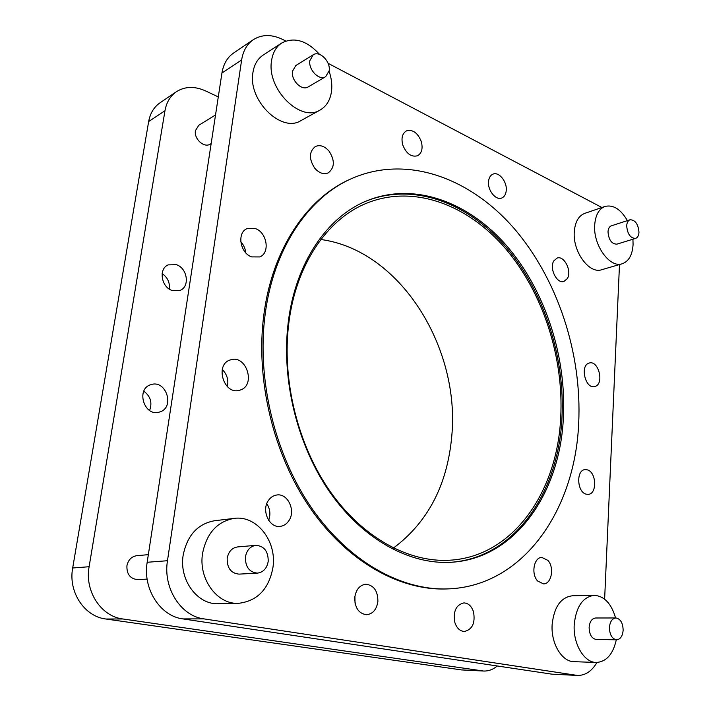 <?xml version="1.0" encoding="UTF-8"?>
<svg xmlns="http://www.w3.org/2000/svg" width="711" height="711" viewBox="0 0 711 711"><rect width="100%" height="100%" fill="white"/><g stroke="black" fill="none" stroke-linecap="round" stroke-linejoin="round"><path stroke-width="1.07" d="M320.874 239.509C400.222 250.085 460.541 347.866 451.725 436.581C447.29 485.124 427.862 522.274 393.441 548.048M560.703 417.668C557.291 491.728 513.289 556.82 449.468 560.232C408.923 562.57 363.028 538.067 330.331 491.701C297.767 445.29 281.609 379.798 288.808 323.114C296.007 264.545 327.087 219.655 365.596 203.63C413.118 183.749 467.589 204.484 505.334 248.379C543.053 292.656 563.912 357.322 560.703 417.668M245.428 556.971C245.277 566.871 249.268 572.248 257.418 573.128C263.337 572.284 266.936 568.365 268.207 561.388C268.305 551.38 264.208 546.03 255.907 545.346C250.21 546.279 246.717 550.154 245.428 556.971M255.907 545.346L237.59 546.928C231.937 547.852 228.471 551.656 227.182 558.322C227.005 568.009 230.942 573.27 239.003 574.124L257.418 573.128M273.015 567.067C269.034 588.992 257.498 601.079 238.407 603.337C217.166 604.572 198.342 578.994 202.528 553.62C206.572 533.33 217.059 521.59 234.008 518.399C256.582 515.004 276.872 540.929 273.015 567.067M238.407 603.337L218.481 603.728C197.48 604.937 178.959 579.98 183.162 555.211C187.206 535.392 197.614 523.918 214.375 520.772L234.008 518.399M609.416 627.529C609.656 634.79 612.047 638.878 616.597 639.802C620.41 639.349 622.596 636.141 623.147 630.186C622.889 622.907 620.472 618.828 615.886 617.966C612.144 618.437 609.985 621.627 609.416 627.529M615.886 617.966L595.622 617.992C591.881 618.463 589.712 621.601 589.126 627.395C589.33 634.541 591.703 638.567 596.253 639.473L616.597 639.802M616.295 639.802C613.042 654.289 606.35 661.834 596.236 662.465C584.024 662.563 572.915 643.686 574.221 624.551C576.132 606.616 582.816 596.885 594.28 595.338C604.297 596.049 611.398 603.595 615.584 617.966M596.236 662.465L573.99 661.674C561.779 661.763 550.767 643.233 552.145 624.462C554.127 606.865 560.846 597.311 572.311 595.791L594.28 595.338M309.845 60.631C308.236 69.838 319.355 81.018 325.665 76.69L329.184 70.718C330.757 61.537 319.612 50.294 313.231 54.783L309.845 60.631M313.231 54.783L295.856 65.492L292.479 71.26C290.852 80.316 301.864 91.221 308.147 86.929L325.665 76.69M329.104 71.242C331.468 78.139 332.277 84.769 331.539 91.141C330.331 99.984 326.527 106.277 320.128 110.018C300.691 122.896 266.367 88.982 271.566 60.613C272.793 52.614 276.17 46.748 281.689 43.042C294.167 36.67 306.796 40.456 319.577 54.409M320.128 110.018L300.975 120.586C281.636 133.348 247.695 100.367 252.938 72.504C254.183 64.648 257.551 58.871 263.034 55.182L281.689 43.042M626.693 225.849C627.44 234.061 630.408 238.247 635.59 238.398C637.634 237.634 638.771 235.581 638.976 232.257C638.22 224.045 635.243 219.886 630.035 219.77C628.035 220.543 626.915 222.57 626.693 225.849M630.035 219.77L611.371 225.814C609.363 226.587 608.243 228.595 608.003 231.839C608.723 239.927 611.673 244.033 616.864 244.157L635.59 238.398M632.941 239.216L633.074 244.593C632.399 254.991 628.782 261.381 622.214 263.763C609.86 268.376 593.09 245.206 594.689 225.058C595.454 215.078 598.911 208.874 605.043 206.43C613.291 204.501 620.747 209.238 627.395 220.623M622.214 263.763L601.675 269.727C589.277 274.33 572.595 251.614 574.284 231.777C575.092 221.956 578.576 215.815 584.726 213.38L605.043 206.43M578.692 423.187C575.19 509.44 523.536 586.735 447.166 588.93C400.897 590.361 348.639 561.539 311.525 507.858C274.562 454.142 256.547 378.803 265.194 313.995C273.699 248.317 308.201 198.067 350.745 178.968C406.31 154.02 470.069 177.848 513.929 228.258C557.788 279.183 582.069 353.491 578.692 423.187M447.166 588.93L445.717 588.975C399.466 590.397 347.235 561.628 310.156 508.027C273.228 454.391 255.231 379.167 263.888 314.449C272.411 248.868 306.903 198.671 349.43 179.572L350.745 178.968M488.519 181.581C488.901 177.786 490.368 175.306 492.901 174.168C498.82 171.333 507.21 181.669 506.25 190.468C505.877 194.361 504.383 196.867 501.762 198.005C495.905 200.706 487.524 190.397 488.519 181.581M402.773 144.982C401.057 138.147 402.284 133.455 406.434 130.877C412.789 129.224 417.748 132.806 421.321 141.622C423.045 148.51 421.774 153.229 417.517 155.762C411.251 157.318 406.337 153.727 402.773 144.982M314.831 168.32C308.796 158.988 308.965 151.719 315.355 146.51C320.03 144.573 324.58 146.093 329.015 151.079C335.023 160.508 334.757 167.769 328.206 172.88C323.656 174.675 319.203 173.155 314.831 168.32M251.658 256.902C240.06 253.152 236.701 232.621 247.01 228.658L255.56 228.649C267.203 232.675 270.233 253.205 259.711 256.938L251.658 256.902M240.167 390.063L239.563 390.25C223.752 395.432 214.375 364.041 230.515 359.882L230.524 359.882C246.344 354.22 256.28 385.424 240.167 390.063M288.782 520.843C286.569 524.078 283.707 525.918 280.196 526.371C269.211 528.202 261.07 510.169 268.518 500.331C270.642 497.309 273.344 495.54 276.615 495.025C287.724 492.856 296.123 510.791 288.782 520.843M377.888 601.515C376.617 609.611 372.804 614.011 366.467 614.722C358.602 613.504 354.709 607.701 354.78 597.329C356.078 589.401 359.784 585.037 365.916 584.229C373.915 585.277 377.905 591.045 377.888 601.515M355.029 603.097L354.913 596.271M473.482 611.7C475.472 622.943 472.424 629.546 464.327 631.484C459.99 631.164 456.853 628.24 454.907 622.712C452.934 611.522 455.929 604.919 463.865 602.901C468.309 603.141 471.509 606.074 473.482 611.7M547.87 560.366C554.589 567.36 551.54 584.158 543.497 583.891L537.64 581.011C530.859 574.061 533.899 557.255 541.809 557.424L547.87 560.366M587.348 469.855C596.476 472.086 597.347 494.003 588.273 494.358L586.131 494.154C576.977 492.11 575.999 470.06 584.993 469.624L587.348 469.855M588.646 363.232L589.526 362.948C598.44 360.433 604.279 383.033 595.551 386.277L594.485 386.624C585.553 389.033 579.856 366.227 588.646 363.232M553.878 260.795L557.131 258.066C564.258 255.276 572.142 271.264 567.325 278.605L563.921 281.449C556.837 284.142 548.963 268.047 553.878 260.795M72.54 568.889L74.077 559.788M144.635 145.168L145.879 137.854M148.341 554.669L136.823 555.664C131.517 556.509 128.22 559.868 126.922 565.752C126.629 574.275 130.246 578.896 137.792 579.616L147.133 579.11M215.531 114.96L198.76 125.296L195.445 130.62C193.765 138.841 204.11 148.252 210.189 144.146L211.158 143.578M162.144 273.575C167.592 277.432 170 282.605 169.351 289.11M172.311 290.55L180.016 290.417C190.139 286.791 187.473 268.1 176.364 264.688L168.187 264.883C158.286 268.731 161.264 287.368 172.311 290.55M143.791 391.201C150.519 396.231 152.465 402.657 149.603 410.478M159.815 411.936C175.235 407.51 166.107 379.274 150.972 384.66L150.963 384.66C135.561 388.677 144.12 417.019 159.237 412.104L159.815 411.936M288.275 322.039C295.572 262.839 326.918 217.495 365.765 201.24C413.891 180.994 469.064 202.013 507.272 246.45C545.461 291.288 566.596 356.744 563.379 417.855C559.984 492.91 515.431 558.953 450.685 562.303C409.696 564.578 363.294 539.729 330.242 492.75C297.314 445.726 280.987 379.407 288.275 322.039M365.099 201.524C413.189 181.705 468.131 202.848 506.161 247.224C544.173 291.981 565.183 357.206 561.957 418.104C558.544 492.776 514.329 558.544 449.956 562.339M497.273 665.985C493.087 669.522 488.519 671.211 483.569 671.033L461.572 669.922L105.868 619.005C84.396 616.561 68.087 591.89 72.682 567.991L148.661 121.537C150.181 113.253 153.976 107.006 160.046 102.784L176.426 91.701C185.02 86.315 194.716 86.049 205.506 90.892L218.295 96.9M483.569 671.033L122.879 618.979C101.113 616.481 84.511 591.205 89.115 566.729L164.97 110.738C166.481 102.304 170.302 95.958 176.426 91.701M596.92 662.465C591.854 671.193 585.375 675.521 577.492 675.45L203.906 618.881C180.843 616.117 162.872 587.935 167.476 560.721L241.624 60C243.1 50.854 247.001 44.082 253.329 39.674C262.217 34.137 272.295 34.217 283.573 39.896L285.733 41.034M619.494 264.554L604.626 599.16M328.055 63.288L601.888 207.505M268.678 520.336C270.758 514.435 270.127 508.88 266.785 503.672M227.378 386.651C228.738 380.03 227.031 374.297 222.259 369.462M245.757 252.805C245.322 248.583 243.66 244.886 240.762 241.731M577.492 675.45L551.86 674.152L182.94 618.908C160.188 616.206 142.564 588.788 147.177 562.277L221.939 73.029C223.432 64.061 227.316 57.395 233.599 53.023L253.329 39.674M164.97 110.738L148.661 121.537M89.115 566.729L72.682 567.991M122.879 618.979L105.868 619.005M481.845 670.873L461.572 669.922M221.939 73.029L241.624 60M147.177 562.277L167.476 560.721M182.94 618.908L203.906 618.881M551.86 674.152L575.75 675.281"/></g></svg>
